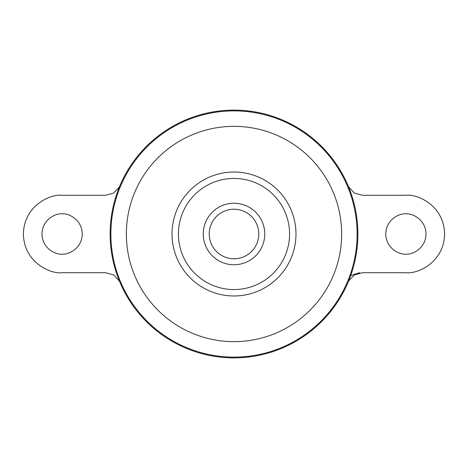 <?xml version="1.0" encoding="UTF-8"?>
<svg xmlns="http://www.w3.org/2000/svg" width="468" height="468" viewBox="0 0 468 468"><rect width="100%" height="100%" fill="white"/><g stroke="black" fill="none" stroke-linecap="round" stroke-linejoin="round"><path stroke-width="0.7" d="M234 203.247A30.753 30.753 0 0 1 264.753 234A30.753 30.753 0 0 1 234 264.753A30.753 30.753 0 0 1 203.247 234A30.753 30.753 0 0 1 234 203.247M62.115 213.87C56.224 213.063 42.255 219.1 41.98 234C42.255 248.9 56.224 254.937 62.115 254.13C68 254.937 81.97 248.9 82.245 234C81.97 219.1 68 213.063 62.115 213.87M405.885 254.13C400 254.937 386.03 248.9 385.755 234C386.03 219.1 400 213.063 405.885 213.87C411.776 213.063 425.745 219.1 426.02 234C425.745 248.9 411.776 254.937 405.885 254.13M254.13 219.556A24.775 24.775 0 0 1 254.13 248.444M234 209.225A24.775 24.775 0 0 1 258.775 234A24.775 24.775 0 0 1 234 258.775A24.775 24.775 0 0 1 209.225 234A24.775 24.775 0 0 1 234 209.225M234 110.12A123.88 123.88 0 0 1 357.88 234A123.88 123.88 0 0 1 234 357.88A123.88 123.88 0 0 1 110.12 234A123.88 123.88 0 0 1 234 110.12M178.437 234A55.563 55.563 0 0 1 234 178.437A55.563 55.563 0 0 1 289.563 234A55.563 55.563 0 0 1 234 289.563A55.563 55.563 0 0 1 178.437 234M359.676 272.715L350.731 275.488M213.87 248.444A24.775 24.775 0 0 1 213.87 219.556M348.555 186.837L354.282 193.015L362.372 195.285L405.885 195.285C417.21 193.729 444.073 205.347 444.6 234C444.073 262.653 417.21 274.271 405.885 272.715L362.372 272.715L354.27 274.997L348.561 281.151M119.439 186.849L113.73 193.003L105.628 195.285L62.115 195.285C50.79 193.729 23.926 205.347 23.4 234C23.926 262.653 50.79 274.271 62.115 272.715L105.628 272.715L113.718 274.985L119.445 281.163M234 110.881A123.119 123.119 0 0 1 357.119 234A123.119 123.119 0 0 1 234 357.119A123.119 123.119 0 0 1 110.881 234A123.119 123.119 0 0 1 234 110.881M234 126.354A107.646 107.646 0 0 1 341.646 234A107.646 107.646 0 0 1 234 341.646A107.646 107.646 0 0 1 126.354 234A107.646 107.646 0 0 1 234 126.354M234 172.025A61.975 61.975 0 0 1 295.975 234A61.975 61.975 0 0 1 234 295.975A61.975 61.975 0 0 1 172.025 234A61.975 61.975 0 0 1 234 172.025"/></g></svg>
